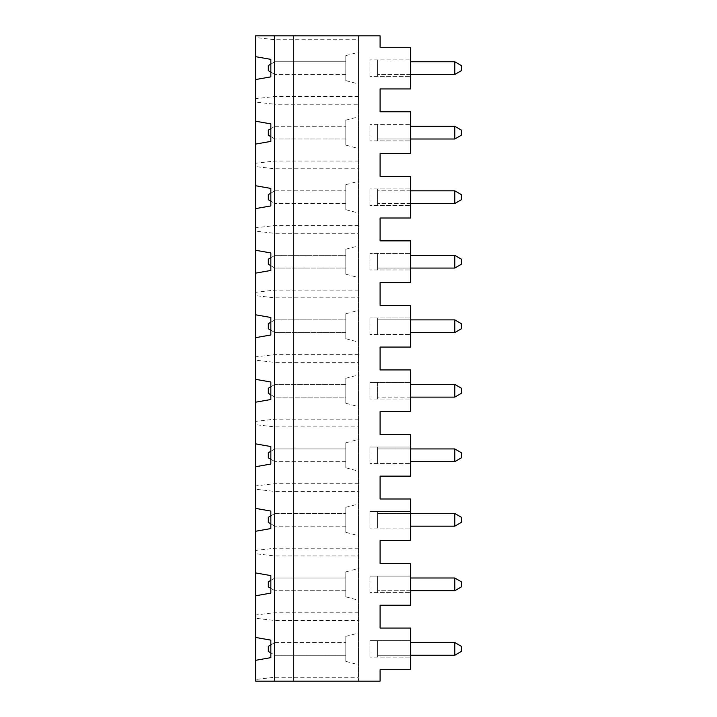 <?xml version="1.0" encoding="UTF-8"?>
<svg xmlns="http://www.w3.org/2000/svg" width="717" height="717" viewBox="0 0 717 717"><rect width="100%" height="100%" fill="white"/><g stroke="black" fill="none" stroke-linecap="round" stroke-linejoin="round"><path stroke-width="0.54" stroke-dasharray="3.58 2.69" d="M358.5 104.243L358.5 677.287L274.665 677.287L255.61 679.483L255.61 35.85L255.61 37.517L274.665 39.713L358.5 39.713L358.5 35.85L274.566 35.85L274.566 681.15L358.5 681.15L358.5 35.85L274.665 35.85L274.665 104.243L358.5 104.243L358.5 39.713M255.61 679.483L255.61 660.321L255.61 681.15L274.566 681.15M255.61 660.321L270.847 657.632L270.847 640.138L255.61 637.449L255.61 618.287L274.665 620.483L358.5 620.483M358.5 612.757L274.665 612.757L255.61 614.953L255.61 618.287M255.61 614.953L255.61 637.449M255.61 595.791L270.847 593.102L270.847 575.608L255.61 572.919L255.61 553.757L274.665 555.953L358.5 555.953M358.5 548.227L274.665 548.227L255.61 550.423L255.61 553.757M255.61 550.423L255.61 572.919M255.61 531.261L270.847 528.572L270.847 511.078L255.61 508.389L255.61 489.227L274.665 491.423L358.5 491.423M358.5 483.697L274.665 483.697L255.61 485.893L255.61 489.227M255.61 485.893L255.61 508.389M255.61 466.731L270.847 464.042L270.847 446.548L255.61 443.859L255.61 424.697L274.665 426.893L358.5 426.893M358.5 419.167L274.665 419.167L255.61 421.363L255.61 424.697M255.61 421.363L255.61 443.859M255.61 402.201L270.847 399.512L270.847 382.018L255.61 379.329L255.61 360.167L274.665 362.363L358.5 362.363M358.5 354.637L274.665 354.637L255.61 356.833L255.61 360.167M255.61 356.833L255.61 379.329M255.61 337.671L270.847 334.982L270.847 317.488L255.61 314.799L255.61 295.637L274.665 297.833L358.5 297.833M358.5 290.107L274.665 290.107L255.61 292.303L255.61 295.637M255.61 292.303L255.61 314.799M255.61 273.141L270.847 270.452L270.847 252.958L255.61 250.269L255.61 231.107L274.665 233.303L358.5 233.303M358.5 225.577L274.665 225.577L255.61 227.773L255.61 231.107M255.61 227.773L255.61 250.269M255.61 208.611L270.847 205.922L270.847 188.428L255.61 185.739L255.61 166.577L274.665 168.773L358.5 168.773M358.5 161.047L274.665 161.047L255.61 163.243L255.61 166.577M255.61 163.243L255.61 185.739M255.61 144.081L270.847 141.392L270.847 123.898L255.61 121.209L255.61 102.047L274.665 104.243L274.665 681.15L358.5 681.15L358.5 677.287M358.5 96.517L274.665 96.517L255.61 98.713L255.61 102.047M255.61 98.713L255.61 121.209M274.665 681.15L380.091 681.15L380.091 669.714L410.581 669.714L410.581 640.631L369.936 640.631L410.581 640.631L410.581 628.056L380.091 628.056L380.091 605.184L410.581 605.184L410.581 576.101L369.936 576.101L410.581 576.101L410.581 563.526L380.091 563.526L380.091 540.654L410.581 540.654L410.581 511.571L369.936 511.571L410.581 511.571L410.581 498.996L380.091 498.996L380.091 476.124L410.581 476.124L410.581 447.041L369.936 447.041L410.581 447.041L410.581 434.466L380.091 434.466L380.091 411.594L410.581 411.594L410.581 382.511L369.936 382.511L410.581 382.511L410.581 369.936L380.091 369.936L380.091 347.064L410.581 347.064L410.581 317.981L369.936 317.981L410.581 317.981L410.581 305.406L380.091 305.406L380.091 282.534L410.581 282.534L410.581 253.451L369.936 253.451L410.581 253.451L410.581 240.876L380.091 240.876L380.091 218.004L410.581 218.004L410.581 188.921L369.936 188.921L410.581 188.921L410.581 176.346L380.091 176.346L380.091 153.474L410.581 153.474L410.581 124.391L369.936 124.391L410.581 124.391L410.581 111.816L380.091 111.816L380.091 88.944L410.581 88.944L410.581 59.861L369.936 59.861L410.581 59.861L410.581 47.286L380.091 47.286L380.091 35.85L255.61 35.85L255.61 56.679L255.61 37.517M369.936 76.369L369.936 59.861L369.936 76.369L410.581 76.369L369.936 76.369M369.936 140.899L369.936 124.391L369.936 140.899L410.581 140.899L369.936 140.899M369.936 205.429L369.936 188.921L369.936 205.429L410.581 205.429L369.936 205.429M369.936 269.959L369.936 253.451L369.936 269.959L410.581 269.959L369.936 269.959M369.936 334.489L369.936 317.981L369.936 334.489L410.581 334.489L369.936 334.489M369.936 399.019L369.936 382.511L369.936 399.019L410.581 399.019L369.936 399.019M369.936 463.549L369.936 447.041L369.936 463.549L410.581 463.549L369.936 463.549M369.936 528.079L369.936 511.571L369.936 528.079L410.581 528.079L369.936 528.079M369.936 592.609L369.936 576.101L369.936 592.609L410.581 592.609L369.936 592.609M369.936 657.139L369.936 640.631L369.936 657.139L410.581 657.139L369.936 657.139M255.61 79.551L270.847 76.862L270.847 59.368L255.61 56.679M358.5 584.355L358.5 600.237L358.5 584.355M358.5 648.885L358.5 664.767L358.5 648.885M358.5 390.765L358.5 406.647L358.5 390.765M358.5 261.705L358.5 277.587L358.5 261.705M358.5 197.175L358.5 213.057L358.5 197.175M358.5 132.645L358.5 148.527L358.5 132.645M358.5 68.115L358.5 83.997L358.5 68.115M358.5 326.235L358.5 342.117L358.5 326.235M358.5 455.295L358.5 471.177L358.5 455.295M358.5 519.825L358.5 535.707L358.5 519.825M293.719 681.15L293.719 35.85M377.554 253.451L377.554 269.959L377.554 253.451M454.793 268.059L461.389 264.241L461.389 259.169L454.793 255.351L454.793 268.059L377.554 268.059L377.554 255.351L377.554 268.059L410.581 268.059M377.554 317.981L377.554 334.489L377.554 317.981M454.793 319.881L454.793 332.589L461.389 328.771L461.389 323.699L454.793 319.881L377.554 319.881L377.554 332.589L377.554 319.881L410.581 319.881M377.554 382.511L377.554 399.019L377.554 382.511M410.581 397.119L377.554 397.119L377.554 384.411L377.554 397.119L454.793 397.119L461.389 393.301L461.389 388.229L454.793 384.411L410.581 384.411M454.793 384.411L454.793 397.119M345.8 467.771L345.8 442.819L345.8 467.771L358.5 471.177M268.31 646.349L268.31 651.421L274.907 655.239L274.907 642.531L268.31 646.349M377.554 447.041L377.554 463.549L377.554 447.041M454.793 448.941L454.793 461.649L461.389 457.831L461.389 452.759L454.793 448.941L377.554 448.941L377.554 461.649L377.554 448.941L410.581 448.941M270.847 451.289L274.907 448.941L345.8 448.941L345.8 461.649L345.8 448.941L274.907 448.941L268.31 452.759L268.31 457.831L274.907 461.649L274.907 448.941L274.907 461.649L270.847 459.301M345.8 461.649L274.907 461.649L345.8 461.649M268.31 130.109L268.31 135.181L274.907 138.999L274.907 126.291L268.31 130.109M270.847 128.639L274.907 126.291L274.907 138.999L270.847 136.651M345.8 403.241L345.8 378.289L345.8 403.241L358.5 406.647M345.8 274.181L345.8 249.229L345.8 274.181L358.5 277.587M270.847 193.169L274.907 190.821L268.31 194.639L268.31 199.711L274.907 203.529L274.907 190.821L345.8 190.821L274.907 190.821L274.907 203.529L270.847 201.181M268.31 388.229L268.31 393.301L274.907 397.119L274.907 384.411L268.31 388.229M270.847 386.759L274.907 384.411L274.907 397.119L345.8 397.119L345.8 384.411L274.907 384.411L345.8 384.411L345.8 397.119L274.907 397.119L270.847 394.771M345.8 145.121L345.8 120.169L345.8 145.121L358.5 148.527M345.8 138.999L345.8 126.291L345.8 138.999L274.907 138.999L345.8 138.999M377.554 188.921L377.554 205.429L377.554 188.921M377.554 124.391L377.554 140.899L377.554 124.391M270.847 64.109L274.907 61.761L345.8 61.761L274.907 61.761L274.907 74.469L274.907 61.761L268.31 65.579L268.31 70.651L274.907 74.469L270.847 72.121M345.8 209.651L345.8 184.699L345.8 209.651L358.5 213.057M345.8 532.301L345.8 507.349L345.8 532.301L358.5 535.707M454.793 461.649L410.581 461.649M454.793 61.761L454.793 74.469L461.389 70.651L461.389 65.579L454.793 61.761L410.581 61.761M274.907 126.291L345.8 126.291L274.907 126.291M345.8 203.529L274.907 203.529L345.8 203.529L345.8 190.821L345.8 203.529M410.581 203.529L377.554 203.529L377.554 190.821L410.581 190.821M454.793 203.529L377.554 203.529L377.554 190.821L454.793 190.821L454.793 203.529L461.389 199.711L461.389 194.639L454.793 190.821M454.793 74.469L377.554 74.469L377.554 61.761L377.554 74.469L410.581 74.469M270.847 515.819L274.907 513.471L268.31 517.289L268.31 522.361L274.907 526.179L270.847 523.831M270.847 257.699L274.907 255.351L268.31 259.169L268.31 264.241L274.907 268.059L345.8 268.059L345.8 255.351L274.907 255.351L274.907 268.059L274.907 255.351L345.8 255.351L345.8 268.059L274.907 268.059L270.847 265.711M270.847 322.229L274.907 319.881L268.31 323.699L268.31 328.771L274.907 332.589L345.8 332.589L345.8 319.881L274.907 319.881L274.907 332.589L274.907 319.881L345.8 319.881L345.8 332.589L274.907 332.589L270.847 330.241M454.793 578.001L454.793 590.709L461.389 586.891L461.389 581.819L454.793 578.001L410.581 578.001M270.847 580.349L274.907 578.001L345.8 578.001L274.907 578.001L268.31 581.819L268.31 586.891L274.907 590.709L270.847 588.361M410.581 332.589L454.793 332.589M274.907 513.471L274.907 526.179L274.907 513.471L345.8 513.471L345.8 526.179L345.8 513.471L274.907 513.471M345.8 74.469L274.907 74.469L345.8 74.469L345.8 61.761L345.8 74.469M454.793 138.999L461.389 135.181L461.389 130.109L454.793 126.291L454.793 138.999L377.554 138.999L377.554 126.291L377.554 138.999L410.581 138.999M377.554 511.571L377.554 528.079L377.554 511.571M454.793 513.471L454.793 526.179L461.389 522.361L461.389 517.289L454.793 513.471L377.554 513.471L377.554 526.179L377.554 513.471L410.581 513.471M377.554 59.861L377.554 76.369L377.554 59.861M345.8 80.591L345.8 55.639L345.8 80.591L358.5 83.997M454.793 255.351L410.581 255.351M345.8 526.179L274.907 526.179L345.8 526.179M410.581 526.179L454.793 526.179M345.8 338.711L345.8 313.759L345.8 338.711L358.5 342.117M454.793 126.291L410.581 126.291M377.554 640.631L377.554 657.139L377.554 640.631M454.793 655.239L461.389 651.421L461.389 646.349L454.793 642.531L454.793 655.239L377.554 655.239L377.554 642.531L377.554 655.239L410.581 655.239M454.793 590.709L377.554 590.709L377.554 578.001L377.554 590.709L410.581 590.709M345.8 661.361L345.8 636.409L345.8 661.361L358.5 664.767M270.847 644.879L274.907 642.531L274.907 655.239L345.8 655.239L345.8 642.531L345.8 655.239L274.907 655.239L270.847 652.891M454.793 642.531L410.581 642.531M345.8 590.709L274.907 590.709L274.907 578.001L274.907 590.709L345.8 590.709L345.8 578.001L345.8 590.709M377.554 576.101L377.554 592.609L377.554 576.101M345.8 596.831L345.8 571.879L345.8 596.831L358.5 600.237M274.907 642.531L345.8 642.531L274.907 642.531M345.8 442.819L358.5 439.413M345.8 378.289L358.5 374.883M345.8 249.229L358.5 245.823M345.8 184.699L358.5 181.293M345.8 507.349L358.5 503.943M345.8 55.639L358.5 52.233M345.8 120.169L358.5 116.763M345.8 313.759L358.5 310.353M345.8 636.409L358.5 633.003M345.8 571.879L358.5 568.473"/><path stroke-width="1.08" d="M255.61 637.449L270.847 640.138L270.847 657.632L255.61 660.321L255.61 35.85L380.091 35.85L380.091 47.286L410.581 47.286L410.581 88.944L380.091 88.944L380.091 111.816L410.581 111.816L410.581 153.474L380.091 153.474L380.091 176.346L410.581 176.346L410.581 218.004L380.091 218.004L380.091 240.876L410.581 240.876L410.581 282.534L380.091 282.534L380.091 305.406L410.581 305.406L410.581 347.064L380.091 347.064L380.091 369.936L410.581 369.936L410.581 411.594L380.091 411.594L380.091 434.466L410.581 434.466L410.581 476.124L380.091 476.124L380.091 498.996L410.581 498.996L410.581 540.654L380.091 540.654L380.091 563.526L410.581 563.526L410.581 605.184L380.091 605.184L380.091 628.056L410.581 628.056L410.581 669.714L380.091 669.714L380.091 681.15L293.719 681.15L293.719 35.85M255.61 660.321L255.61 681.15L293.719 681.15M274.566 681.15L274.566 35.85M255.61 56.679L270.847 59.368L270.847 76.862L255.61 79.551M255.61 121.209L270.847 123.898L270.847 141.392L255.61 144.081M255.61 185.739L270.847 188.428L270.847 205.922L255.61 208.611M255.61 250.269L270.847 252.958L270.847 270.452L255.61 273.141M255.61 314.799L270.847 317.488L270.847 334.982L255.61 337.671M255.61 379.329L270.847 382.018L270.847 399.512L255.61 402.201M255.61 443.859L270.847 446.548L270.847 464.042L255.61 466.731M255.61 508.389L270.847 511.078L270.847 528.572L255.61 531.261M255.61 572.919L270.847 575.608L270.847 593.102L255.61 595.791M410.581 384.411L454.793 384.411L461.389 388.229L461.389 393.301L454.793 397.119L454.793 384.411M454.793 397.119L410.581 397.119M454.793 332.589L454.793 319.881L461.389 323.699L461.389 328.771L454.793 332.589L410.581 332.589M270.847 652.891L268.31 651.421L268.31 646.349L270.847 644.879M270.847 136.651L268.31 135.181L268.31 130.109L270.847 128.639M270.847 201.181L268.31 199.711L268.31 194.639L270.847 193.169M270.847 459.301L268.31 457.831L268.31 452.759L270.847 451.289M454.793 74.469L454.793 61.761L461.389 65.579L461.389 70.651L454.793 74.469L410.581 74.469M410.581 448.941L454.793 448.941L461.389 452.759L461.389 457.831L454.793 461.649L410.581 461.649M410.581 190.821L454.793 190.821L461.389 194.639L461.389 199.711L454.793 203.529L410.581 203.529M410.581 61.761L454.793 61.761M454.793 461.649L454.793 448.941M270.847 523.831L268.31 522.361L268.31 517.289L270.847 515.819M410.581 255.351L454.793 255.351L461.389 259.169L461.389 264.241L454.793 268.059L410.581 268.059M410.581 578.001L454.793 578.001L461.389 581.819L461.389 586.891L454.793 590.709L454.793 578.001M410.581 319.881L454.793 319.881M270.847 330.241L268.31 328.771L268.31 323.699L270.847 322.229M270.847 72.121L268.31 70.651L268.31 65.579L270.847 64.109M454.793 526.179L454.793 513.471L461.389 517.289L461.389 522.361L454.793 526.179L410.581 526.179M461.389 130.109L461.389 135.181L454.793 138.999L454.793 126.291L461.389 130.109M270.847 265.711L268.31 264.241L268.31 259.169L270.847 257.699M454.793 203.529L454.793 190.821M454.793 268.059L454.793 255.351M270.847 394.771L268.31 393.301L268.31 388.229L270.847 386.759M410.581 513.471L454.793 513.471M270.847 588.361L268.31 586.891L268.31 581.819L270.847 580.349M410.581 126.291L454.793 126.291M454.793 138.999L410.581 138.999M454.793 655.239L454.793 642.531L461.389 646.349L461.389 651.421L454.793 655.239L410.581 655.239M454.793 590.709L410.581 590.709M410.581 642.531L454.793 642.531"/></g></svg>
